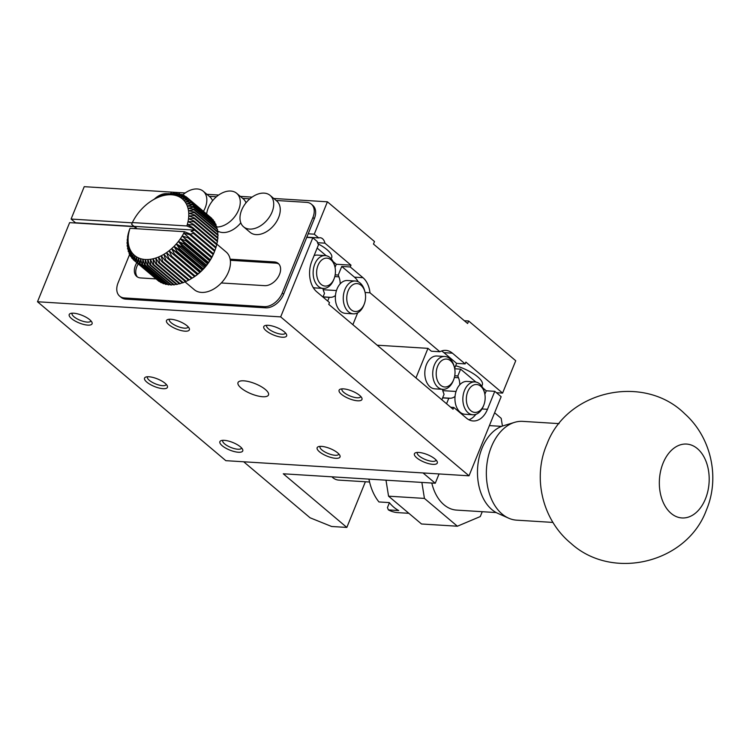<?xml version="1.0" encoding="UTF-8"?>
<svg xmlns="http://www.w3.org/2000/svg" width="750" height="750" viewBox="0 0 750 750"><rect width="100%" height="100%" fill="white"/><g stroke="black" fill="none" stroke-linecap="round" stroke-linejoin="round"><path stroke-width="1.12" d="M467.634 323.512L373.472 244.059L374.494 241.537L327.413 201.806L314.269 234.178L318.684 237.909A8.222 5.531 -86.4 0 1 320.119 237.722A8.222 5.531 -86.4 0 1 324.919 243.159L350.991 265.162L350.259 266.962L362.972 277.688A22.622 15.197 -86.4 0 1 369.984 292.781L439.866 351.75A22.622 15.197 -86.4 0 1 445.8 350.381A22.622 15.197 -86.4 0 1 452.428 353.175L465.141 363.9L465.872 362.1L502.594 393.094L515.737 360.731L468.656 321L467.634 323.512M468.656 321L464.334 320.728M78.816 223.209A8.222 5.531 93.6 0 0 78.338 222.947M134.016 226.416L75.506 222.769L71.091 219.047L84.225 186.675L185.203 192.966M465.141 363.9L456.628 363.375L443.916 352.65A22.622 15.197 93.6 0 0 441.488 351.019M377.166 345.197L427.959 348.356L431.353 351.216L439.866 351.75M365.1 292.481L369.984 292.781M358.228 281.775A22.622 15.197 93.6 0 0 354.459 277.162L341.747 266.438L338.25 275.053L338.906 276.825A14.4 9.675 -86.4 0 1 340.191 283.847A16.453 11.053 -86.4 0 1 347.456 280.519L355.359 281.016A16.453 11.053 -86.4 0 1 364.772 291.159L365.034 292.209A13.988 9.394 -86.4 0 1 364.303 303.938A13.988 9.394 -86.4 0 1 364.163 304.303A13.988 9.394 -86.4 0 1 349.537 307.959A13.988 9.394 -86.4 0 1 351.103 286.153A13.988 9.394 -86.4 0 1 365.034 292.209M350.259 266.962L341.747 266.438M350.991 265.162L336.3 264.253M324.919 243.159L317.55 242.7M331.125 258.666A24.675 8.156 -157.9 0 0 331.65 257.841A24.675 8.156 -157.9 0 0 318.019 243.834M119.644 296.137L121.059 297.328A16.453 10.903 130.2 0 0 125.822 299.137L265.659 307.838A16.453 10.903 130.2 0 0 283.659 294.216L314.325 218.691A16.453 10.903 -49.8 0 0 312.769 205.369L311.363 204.169A16.453 10.903 130.2 0 1 312.909 217.5L282.244 293.025A16.453 10.903 130.2 0 1 264.244 306.647L124.416 297.947A16.453 10.903 130.2 0 1 119.644 296.137A16.453 10.903 130.2 0 1 118.097 282.806L129.656 254.344M308.184 233.794L314.269 234.178M206.888 194.306L218.644 195.037M240.319 196.387L252.084 197.119M273.759 198.469L327.413 201.806M132.234 222.844L71.091 219.047M496.416 392.709L502.594 393.094M481.622 385.969A24.675 8.156 -157.9 0 0 482.306 384.975A24.675 8.156 -157.9 0 0 455.672 365.738M427.959 348.356L415.959 377.925M441.853 399.778L444.066 394.303L443.409 392.541A14.4 9.675 -86.4 0 1 442.481 389.316M453.759 379.425L453.375 380.438A16.453 11.053 -86.4 0 1 453.206 380.859A16.453 11.053 -86.4 0 1 442.772 389.334L434.869 388.847A16.453 11.053 -86.4 0 1 424.856 371.737A16.453 11.053 -86.4 0 1 436.913 356.006L444.816 356.494A16.453 11.053 -86.4 0 1 454.237 366.637L454.491 367.697A13.988 9.394 -86.4 0 1 453.759 379.425A13.988 9.394 -86.4 0 1 453.619 379.781A13.988 9.394 -86.4 0 1 438.994 383.447A13.988 9.394 -86.4 0 1 440.559 361.631A13.988 9.394 -86.4 0 1 454.491 367.697M454.631 368.306L456.628 363.375M352.866 324.684L357.684 312.825M364.303 303.938L363.919 304.95A16.453 11.053 -86.4 0 1 363.75 305.381A16.453 11.053 -86.4 0 1 353.316 313.847L345.413 313.359A16.453 11.053 -86.4 0 1 335.456 295.5A14.4 9.675 -86.4 0 1 330.581 297.328L329.194 297.366L327.703 301.041M338.25 275.053L335.156 274.866M306.816 237.169L318.684 237.909M154.312 199.172A16.453 10.903 130.2 0 1 166.762 193.659L167.869 193.725M209.25 196.303L216.441 196.753M242.681 198.384L249.881 198.834M276.122 200.466L306.591 202.359A16.453 10.903 130.2 0 1 311.363 204.169M168.825 193.791L169.416 193.828M182.072 194.616L183.009 194.672M442.772 389.334A16.453 11.053 -86.4 0 1 432.759 372.234A16.453 11.053 -86.4 0 1 444.816 356.494M353.316 313.847A16.453 11.053 -86.4 0 1 343.303 296.747A16.453 11.053 -86.4 0 1 355.359 281.016M340.191 283.847A16.453 11.053 93.6 0 0 335.456 295.5M338.906 276.825L334.791 276.562M221.306 282.966L264.666 285.656A13.575 8.991 -49.8 0 0 278.156 277.087A13.575 8.991 -49.8 0 0 278.231 263.419A13.575 8.991 -49.8 0 0 274.303 261.928L230.147 259.181M136.828 262.706A13.575 8.991 -49.8 0 0 136.706 276.45A13.575 8.991 -49.8 0 0 140.644 277.941L156.019 278.897M243.581 226.819L250.134 232.35A20.559 13.622 -49.8 0 0 273.806 225.422A20.559 13.622 -49.8 0 0 276.656 200.916L270.103 195.384A20.559 13.622 130.2 0 1 267.262 219.891A20.559 13.622 130.2 0 1 243.581 226.819A20.559 13.622 130.2 0 1 241.641 210.159A20.559 13.622 130.2 0 1 270.103 195.384M217.378 230.794A20.559 13.622 -49.8 0 0 240.806 222.816M246 202.838A20.559 13.622 -49.8 0 0 243.225 198.834L236.672 193.303A20.559 13.622 130.2 0 1 236.822 213.562A20.559 13.622 130.2 0 1 216.909 227.025M212.559 200.756A20.559 13.622 -49.8 0 0 209.784 196.753L203.231 191.222A20.559 13.622 130.2 0 1 203.466 211.35M278.897 264.075A13.575 8.991 -49.8 0 0 275.709 263.119L230.316 260.287M138.234 263.897A13.575 8.991 -49.8 0 0 137.456 276.984M494.606 412.772L501.197 418.341L502.434 426.056M323.025 296.981L329.194 297.366M336.45 290.55L323.194 289.725M206.653 214.041A20.559 13.622 130.2 0 1 208.209 208.078A20.559 13.622 130.2 0 1 236.672 193.303M182.587 195.037A20.559 13.622 130.2 0 1 203.231 191.222M421.866 482.419L424.434 498.412L457.387 526.219L480.272 516.562L482.25 511.697M385.997 480.188L388.556 496.181L421.519 523.987L457.387 526.219M323.072 296.859L330.581 297.328M388.556 496.181L424.434 498.412M368.953 479.128A49.35 33.169 93.6 0 0 369.619 482.203A49.35 33.169 93.6 0 0 378.956 501.947L389.297 502.594A49.35 33.169 93.6 0 0 398.709 510.544L388.378 509.897A49.35 33.169 93.6 0 0 397.875 512.634L408.863 513.309M388.378 509.897L387.441 507.591L389.409 502.734M368.906 479.128A46.884 31.509 93.6 0 0 369.366 481.144L369.619 482.203M189.572 234.591A41.128 27.253 130.2 0 0 189.919 233.887L192.272 235.875A41.128 27.253 -49.8 0 0 192.291 235.838L213.469 253.716A41.128 27.253 130.2 0 1 213.112 254.456L189.572 234.591L183.778 233.175L188.297 237.028A41.128 27.253 130.2 0 1 187.884 237.759L182.175 236.006L186.441 240.15A41.128 27.253 130.2 0 1 185.972 240.863L180.384 238.763L184.369 243.178A41.128 27.253 130.2 0 1 183.863 243.863L178.416 241.425L182.119 246.094A41.128 27.253 130.2 0 1 181.566 246.75L176.287 243.975L179.691 248.869A41.128 27.253 130.2 0 1 179.1 249.497L174.019 246.394L177.112 251.494A41.128 27.253 130.2 0 1 176.494 252.075L171.619 248.653L174.394 253.931A41.128 27.253 130.2 0 1 173.756 254.475L169.116 250.734L171.581 256.172A41.128 27.253 130.2 0 1 170.906 256.659L166.528 252.638L168.675 258.197A41.128 27.253 130.2 0 1 167.981 258.628L163.875 254.325L165.703 259.988A41.128 27.253 130.2 0 1 165 260.363L161.175 255.797L162.694 261.525A41.128 27.253 130.2 0 1 161.991 261.844L158.456 257.044L159.666 262.8A41.128 27.253 130.2 0 1 158.963 263.062L155.738 258.038L156.647 263.812A41.128 27.253 130.2 0 1 155.953 264.009L153.038 258.788L153.666 264.544A41.128 27.253 130.2 0 1 152.981 264.666L150.384 259.294L150.741 264.984A41.128 27.253 130.2 0 1 150.066 265.041L147.787 259.528L147.891 265.134A41.128 27.253 130.2 0 1 147.244 265.134L145.284 259.509L145.153 265.003L168.694 284.869L170.109 284.428M150.384 259.294A37.012 24.525 130.2 0 1 147.787 259.528A37.012 24.525 130.2 0 1 145.284 259.509A37.012 24.525 130.2 0 1 142.884 259.219L142.537 264.581A41.128 27.253 130.2 0 1 141.947 264.441L140.616 258.684L140.062 263.869A41.128 27.253 130.2 0 1 139.519 263.663L138.478 257.887L137.766 262.884A41.128 27.253 130.2 0 1 137.259 262.613L136.509 256.847L135.647 261.619A41.128 27.253 130.2 0 1 135.188 261.291L134.719 255.563L133.734 260.1A41.128 27.253 130.2 0 1 133.322 259.706L133.116 254.053L132.037 258.328A41.128 27.253 130.2 0 1 131.672 257.878L131.719 252.328L130.575 256.322A41.128 27.253 130.2 0 1 130.266 255.816L130.528 250.397L129.347 254.091A41.128 27.253 130.2 0 1 129.103 253.547L129.572 248.278L128.381 251.662A41.128 27.253 130.2 0 1 128.194 251.072L128.841 245.991L127.678 249.056A41.128 27.253 130.2 0 1 127.547 248.428L128.353 243.553L127.228 246.291A41.128 27.253 130.2 0 1 127.172 245.625L128.109 240.975L127.059 243.384A41.128 27.253 130.2 0 1 127.059 242.691L128.109 238.294L127.162 240.356A41.128 27.253 130.2 0 1 127.228 239.644L128.344 235.519L127.528 237.244A41.128 27.253 130.2 0 1 127.659 236.512L128.175 234.066A41.128 27.253 130.2 0 1 128.353 233.325L129.075 230.85A41.128 27.253 130.2 0 1 129.309 230.119L130.013 228.319L184.509 231.713A37.012 24.525 130.2 0 1 183.778 233.175A37.012 24.525 130.2 0 1 182.175 236.006A37.012 24.525 130.2 0 1 180.384 238.763A37.012 24.525 130.2 0 1 178.416 241.425A37.012 24.525 130.2 0 1 176.287 243.975A37.012 24.525 130.2 0 1 174.019 246.394A37.012 24.525 130.2 0 1 171.619 248.653A37.012 24.525 130.2 0 1 169.116 250.734A37.012 24.525 130.2 0 1 166.528 252.638A37.012 24.525 130.2 0 1 163.875 254.325A37.012 24.525 130.2 0 1 161.175 255.797A37.012 24.525 130.2 0 1 158.456 257.044A37.012 24.525 130.2 0 1 155.738 258.038A37.012 24.525 130.2 0 1 153.038 258.788A37.012 24.525 130.2 0 1 150.384 259.294M132.347 222.562A37.012 24.525 130.2 0 1 133.078 221.109A37.012 24.525 130.2 0 1 134.681 218.278A37.012 24.525 130.2 0 1 136.472 215.522A37.012 24.525 130.2 0 1 138.441 212.85A37.012 24.525 130.2 0 1 140.569 210.3A37.012 24.525 130.2 0 1 142.838 207.891A37.012 24.525 130.2 0 1 145.237 205.631A37.012 24.525 130.2 0 1 147.741 203.541A37.012 24.525 130.2 0 1 150.328 201.647A37.012 24.525 130.2 0 1 152.972 199.959A37.012 24.525 130.2 0 1 152.981 199.959L155.869 198.272A41.128 27.253 130.2 0 1 156.562 197.888L158.878 196.725A41.128 27.253 130.2 0 1 159.581 196.406L161.897 195.45A41.128 27.253 130.2 0 1 162.6 195.188L161.119 196.237L164.916 194.438A41.128 27.253 130.2 0 1 165.619 194.25L163.819 195.488L167.897 193.716A41.128 27.253 130.2 0 1 168.591 193.584L166.472 194.991L170.831 193.266A41.128 27.253 130.2 0 1 171.497 193.209L169.069 194.756L173.672 193.116A41.128 27.253 130.2 0 1 174.319 193.125L171.572 194.775L176.409 193.247A41.128 27.253 130.2 0 1 177.037 193.322L173.972 195.056L179.025 193.678A41.128 27.253 130.2 0 1 179.616 193.809L176.241 195.6L181.5 194.381A41.128 27.253 130.2 0 1 182.053 194.588L178.378 196.397L183.797 195.375A41.128 27.253 130.2 0 1 184.312 195.638L180.347 197.438L185.916 196.631A41.128 27.253 130.2 0 1 186.384 196.959L182.137 198.722L187.828 198.159A41.128 27.253 130.2 0 1 188.241 198.544L183.741 200.231L189.525 199.931A41.128 27.253 130.2 0 1 189.891 200.372L185.137 201.956L190.997 201.938A41.128 27.253 130.2 0 1 191.297 202.434L186.328 203.887L192.216 204.159A41.128 27.253 130.2 0 1 192.459 204.703L187.284 206.006L193.181 206.588A41.128 27.253 130.2 0 1 193.369 207.178L188.016 208.294L193.894 209.194A41.128 27.253 130.2 0 1 194.016 209.822L188.503 210.731L194.334 211.969A41.128 27.253 130.2 0 1 194.4 212.625L188.747 213.3L194.503 214.875A41.128 27.253 130.2 0 1 194.503 215.559L188.747 215.981L194.4 217.894A41.128 27.253 130.2 0 1 194.344 218.606L188.513 218.756L194.034 221.006A41.128 27.253 130.2 0 1 193.903 221.738L188.025 221.597L193.397 224.184A41.128 27.253 130.2 0 1 193.209 224.925L187.303 224.484L192.487 227.4A41.128 27.253 130.2 0 1 192.253 228.131L186.844 225.956L132.347 222.562L131.653 224.362L134.006 226.35A41.128 27.253 -49.8 0 0 133.987 226.387L135.975 228.066M152.972 199.959L152.981 199.95A37.012 24.525 130.2 0 1 155.681 198.478A37.012 24.525 130.2 0 1 158.4 197.241A37.012 24.525 130.2 0 1 161.119 196.237A37.012 24.525 130.2 0 1 163.819 195.488A37.012 24.525 130.2 0 1 166.472 194.991A37.012 24.525 130.2 0 1 169.069 194.756A37.012 24.525 130.2 0 1 171.572 194.775A37.012 24.525 130.2 0 1 173.972 195.056A37.012 24.525 130.2 0 1 176.241 195.6A37.012 24.525 130.2 0 1 178.378 196.397A37.012 24.525 130.2 0 1 180.347 197.438A37.012 24.525 130.2 0 1 182.137 198.722A37.012 24.525 130.2 0 1 183.741 200.231A37.012 24.525 130.2 0 1 185.137 201.956A37.012 24.525 130.2 0 1 186.328 203.887A37.012 24.525 130.2 0 1 187.284 206.006A37.012 24.525 130.2 0 1 188.016 208.294A37.012 24.525 130.2 0 1 188.503 210.731A37.012 24.525 130.2 0 1 188.747 213.3A37.012 24.525 130.2 0 1 188.747 215.981A37.012 24.525 130.2 0 1 188.513 218.756A37.012 24.525 130.2 0 1 188.025 221.597A37.012 24.525 130.2 0 1 187.303 224.484A37.012 24.525 130.2 0 1 186.844 225.956M168.694 284.869A41.128 27.253 130.2 0 1 168.075 284.794L144.534 264.928L142.884 259.219A37.012 24.525 130.2 0 1 140.616 258.684A37.012 24.525 130.2 0 1 138.478 257.887A37.012 24.525 130.2 0 1 136.509 256.847A37.012 24.525 130.2 0 1 134.719 255.563A37.012 24.525 130.2 0 1 133.116 254.053A37.012 24.525 130.2 0 1 131.719 252.328A37.012 24.525 130.2 0 1 130.528 250.397A37.012 24.525 130.2 0 1 129.572 248.278A37.012 24.525 130.2 0 1 128.841 245.991A37.012 24.525 130.2 0 1 128.353 243.553A37.012 24.525 130.2 0 1 128.109 240.975A37.012 24.525 130.2 0 1 128.109 238.294A37.012 24.525 130.2 0 1 128.344 235.519A37.012 24.525 130.2 0 1 128.831 232.678A37.012 24.525 130.2 0 1 129.553 229.8A37.012 24.525 130.2 0 1 130.013 228.319M150.741 264.984L174.281 284.85A41.128 27.253 130.2 0 1 173.606 284.906L150.066 265.041M147.891 265.134L171.431 285A41.128 27.253 130.2 0 1 170.784 285L147.244 265.134M153.666 264.544L177.206 284.4A41.128 27.253 130.2 0 1 176.522 284.531L152.981 264.666M156.647 263.812L180.188 283.678A41.128 27.253 130.2 0 1 179.494 283.866L155.953 264.009M159.666 262.8L183.206 282.666A41.128 27.253 130.2 0 1 182.503 282.928L158.963 263.062M162.694 261.525L186.234 281.391A41.128 27.253 130.2 0 1 185.531 281.709L161.991 261.844M165.703 259.988L189.244 279.844A41.128 27.253 130.2 0 1 188.541 280.228L165 260.363M168.675 258.197L192.216 278.062A41.128 27.253 130.2 0 1 191.522 278.494L167.981 258.628M171.581 256.172L195.122 276.038A41.128 27.253 130.2 0 1 194.447 276.525L170.906 256.659M174.394 253.931L197.944 273.797A41.128 27.253 130.2 0 1 197.297 274.341L173.756 254.475M177.112 251.494L200.653 271.359A41.128 27.253 130.2 0 1 200.034 271.941L176.494 252.075M179.691 248.869L203.231 268.734A41.128 27.253 130.2 0 1 202.641 269.363L179.1 249.497M182.119 246.094L205.659 265.959A41.128 27.253 130.2 0 1 205.106 266.616L181.566 246.75M184.369 243.178L207.909 263.044A41.128 27.253 130.2 0 1 207.403 263.728L183.863 243.863M186.441 240.15L209.981 260.016A41.128 27.253 130.2 0 1 209.512 260.728L185.972 240.863M188.297 237.028L211.838 256.894A41.128 27.253 130.2 0 1 211.425 257.625L187.884 237.759M214.575 251.25L193.387 233.372A41.128 27.253 -49.8 0 0 193.688 232.622L214.875 250.5A41.128 27.253 130.2 0 1 214.575 251.25L213.422 254.128A37.012 24.525 -49.8 0 0 214.388 251.784L214.734 250.875M192.487 227.4L216.028 247.266A41.128 27.253 130.2 0 1 215.784 248.016L194.597 230.137A41.128 27.253 -49.8 0 0 194.606 230.119L192.253 228.131M193.397 224.184L216.938 244.05A41.128 27.253 130.2 0 1 216.75 244.791L193.209 224.925M194.034 221.006L217.575 240.872A41.128 27.253 130.2 0 1 217.444 241.603L193.903 221.738M194.4 217.894L217.941 237.759A41.128 27.253 130.2 0 1 217.884 238.472L194.344 218.606M194.503 214.875L218.044 234.741A41.128 27.253 130.2 0 1 218.044 235.425L194.503 215.559M194.334 211.969L217.875 231.825A41.128 27.253 130.2 0 1 217.941 232.491L194.4 212.625M193.894 209.194L217.434 229.059A41.128 27.253 130.2 0 1 217.556 229.688L194.016 209.822M193.181 206.588L216.722 226.453A41.128 27.253 130.2 0 1 216.909 227.044L193.369 207.178M192.216 204.159L215.756 224.025A41.128 27.253 130.2 0 1 216 224.569L192.459 204.703M190.997 201.938L214.537 221.803A41.128 27.253 130.2 0 1 214.838 222.3L191.297 202.434M189.525 199.931L213.066 219.797A41.128 27.253 130.2 0 1 213.431 220.237L189.891 200.372M187.828 198.159L211.369 218.025A41.128 27.253 130.2 0 1 211.791 218.409L188.241 198.544M187.8 198.159L186.384 196.959M185.55 196.688L184.312 195.638M183.122 195.497L182.053 194.588M180.553 194.597L179.616 193.809M177.834 193.997L177.037 193.322M174.994 193.697L174.319 193.125M172.059 193.688L171.497 193.209M127.059 243.384L127.537 243.788M127.228 246.291L127.819 246.778M127.678 249.056L128.372 249.647M128.381 251.662L129.206 252.356M129.347 254.091L130.312 254.897M130.575 256.322L131.681 257.25M132.037 258.328L133.303 259.397M133.734 260.1L157.312 279.956M135.647 261.619L159.188 281.484A41.128 27.253 130.2 0 1 158.728 281.156L135.188 261.291M137.766 262.884L161.306 282.741A41.128 27.253 130.2 0 1 160.8 282.478L137.259 262.613M140.062 263.869L163.603 283.734A41.128 27.253 130.2 0 1 163.059 283.528L139.519 263.663M142.537 264.581L166.078 284.447A41.128 27.253 130.2 0 1 165.488 284.306L141.947 264.441M174.281 284.85L176.062 284.147M171.431 285L173.044 284.438M177.206 284.4L179.138 283.566M180.188 283.678L182.241 282.703M183.206 282.666L185.363 281.569M186.234 281.391L188.466 280.162M189.244 279.844L192.122 278.166A37.012 24.525 -49.8 0 0 192.131 278.156A37.012 24.525 -49.8 0 0 194.784 276.469L194.447 276.525M192.216 278.062L194.784 276.469A37.012 24.525 -49.8 0 0 197.372 274.575L197.297 274.341M195.122 276.038L197.372 274.575A37.012 24.525 -49.8 0 0 199.875 272.484L200.034 271.941M197.944 273.797L199.875 272.484A37.012 24.525 -49.8 0 0 202.266 270.225L202.641 269.363M200.653 271.359L202.266 270.225A37.012 24.525 -49.8 0 0 204.544 267.816L205.106 266.616M203.231 268.734L204.544 267.816A37.012 24.525 -49.8 0 0 206.672 265.266L207.403 263.728M205.659 265.959L206.672 265.266A37.012 24.525 -49.8 0 0 208.631 262.594L209.512 260.728M207.909 263.044L208.631 262.594A37.012 24.525 -49.8 0 0 210.422 259.838L211.425 257.625M209.981 260.016L210.422 259.838A37.012 24.525 -49.8 0 0 212.025 257.006L213.112 254.456M211.838 256.894L212.025 257.006A37.012 24.525 -49.8 0 0 213.422 254.128L213.469 253.716M214.875 250.5L215.784 248.016M215.944 247.191L216.75 244.791M216.75 243.891L217.444 241.603M217.294 240.638L217.884 238.472M217.566 237.441L218.044 235.425M217.566 234.338L217.941 232.491M217.284 231.337L217.556 229.688M216.731 228.469L216.909 227.044M215.897 225.759L216 224.569M214.8 223.219L214.838 222.3M213.431 220.866L213.431 220.237M161.306 282.741L161.981 282.619M163.603 283.734L164.559 283.519M166.078 284.447L167.269 284.119M189.919 233.887L184.509 231.713M37.5 301.753L280.678 316.884L469.012 475.809L225.825 460.669L37.5 301.753L69.628 222.637L134.316 226.669M282.262 337.228A12.338 4.078 -157.9 0 0 286.444 334.294A12.338 4.078 -157.9 0 0 276.731 327.488A12.338 4.078 -157.9 0 0 265.031 325.594A12.338 4.078 -157.9 0 0 267.75 331.959A12.338 4.078 -157.9 0 0 282.262 337.228M184.987 331.172A12.338 4.078 -157.9 0 0 189.169 328.238A12.338 4.078 -157.9 0 0 179.456 321.431A12.338 4.078 -157.9 0 0 167.756 319.537A12.338 4.078 -157.9 0 0 170.475 325.903A12.338 4.078 -157.9 0 0 184.987 331.172M238.378 452.25A12.338 4.078 -157.9 0 0 242.559 449.316A12.338 4.078 -157.9 0 0 232.847 442.509A12.338 4.078 -157.9 0 0 221.147 440.625A12.338 4.078 -157.9 0 0 223.866 446.981A12.338 4.078 -157.9 0 0 238.378 452.25M335.653 458.306A12.338 4.078 -157.9 0 0 339.834 455.372A12.338 4.078 -157.9 0 0 330.122 448.566A12.338 4.078 -157.9 0 0 318.422 446.672A12.338 4.078 -157.9 0 0 321.141 453.038A12.338 4.078 -157.9 0 0 335.653 458.306M432.919 464.363A12.338 4.078 -157.9 0 0 437.1 461.428A12.338 4.078 -157.9 0 0 427.397 454.622A12.338 4.078 -157.9 0 0 415.688 452.728A12.338 4.078 -157.9 0 0 418.416 459.094A12.338 4.078 -157.9 0 0 432.919 464.363M87.713 325.116A12.338 4.078 -157.9 0 0 91.894 322.181A12.338 4.078 -157.9 0 0 82.191 315.384A12.338 4.078 -157.9 0 0 70.481 313.491A12.338 4.078 -157.9 0 0 73.209 319.847A12.338 4.078 -157.9 0 0 87.713 325.116M357.591 400.791A12.338 4.078 -157.9 0 0 361.772 397.856A12.338 4.078 -157.9 0 0 352.059 391.05A12.338 4.078 -157.9 0 0 340.359 389.166A12.338 4.078 -157.9 0 0 343.087 395.522A12.338 4.078 -157.9 0 0 357.591 400.791M163.041 388.688A12.338 4.078 -157.9 0 0 167.231 385.753A12.338 4.078 -157.9 0 0 157.519 378.947A12.338 4.078 -157.9 0 0 145.809 377.053A12.338 4.078 -157.9 0 0 148.537 383.419A12.338 4.078 -157.9 0 0 163.041 388.688M243.834 380.831A16.453 5.438 -157.9 0 0 238.012 382.594A16.453 5.438 -157.9 0 0 251.212 393.825A16.453 5.438 -157.9 0 0 268.5 394.969A16.453 5.438 -157.9 0 0 260.934 386.466A16.453 5.438 -157.9 0 0 243.834 380.831M469.012 475.809L501.141 396.694L494.784 391.322L487.481 409.303A22.622 15.197 -86.4 0 1 473.128 420.956A22.622 15.197 -86.4 0 1 466.5 418.163L453.788 407.438L453.056 409.228L328.762 304.35L329.494 302.55L316.781 291.825A22.622 15.197 -86.4 0 1 311.859 261.112L318.525 244.706A8.222 5.531 -86.4 0 1 317.222 241.5L312.806 237.769L280.678 316.884M306.731 237.394L312.806 237.769M266.737 325.294A10.116 3.347 -157.9 0 0 266.616 325.519A10.116 3.347 -157.9 0 0 271.266 330.741A10.116 3.347 -157.9 0 0 281.775 334.209A10.116 3.347 -157.9 0 0 285.356 333.122A10.116 3.347 -157.9 0 0 285.422 332.887M169.462 319.237A10.116 3.347 -157.9 0 0 169.341 319.462A10.116 3.347 -157.9 0 0 173.991 324.694A10.116 3.347 -157.9 0 0 184.5 328.153A10.116 3.347 -157.9 0 0 188.081 327.075A10.116 3.347 -157.9 0 0 188.156 326.831M222.853 440.325A10.116 3.347 -157.9 0 0 222.731 440.541A10.116 3.347 -157.9 0 0 227.381 445.772A10.116 3.347 -157.9 0 0 237.891 449.231A10.116 3.347 -157.9 0 0 241.472 448.153A10.116 3.347 -157.9 0 0 241.547 447.909M320.128 446.372A10.116 3.347 -157.9 0 0 320.006 446.597A10.116 3.347 -157.9 0 0 324.656 451.828A10.116 3.347 -157.9 0 0 335.166 455.287A10.116 3.347 -157.9 0 0 338.747 454.209A10.116 3.347 -157.9 0 0 338.812 453.966M417.403 452.428A10.116 3.347 -157.9 0 0 417.281 452.653A10.116 3.347 -157.9 0 0 421.931 457.875A10.116 3.347 -157.9 0 0 432.441 461.344A10.116 3.347 -157.9 0 0 436.022 460.256A10.116 3.347 -157.9 0 0 436.088 460.012M72.188 313.191A10.116 3.347 -157.9 0 0 72.075 313.406A10.116 3.347 -157.9 0 0 76.725 318.637A10.116 3.347 -157.9 0 0 87.234 322.097A10.116 3.347 -157.9 0 0 90.816 321.019A10.116 3.347 -157.9 0 0 90.881 320.775M342.066 388.866A10.116 3.347 -157.9 0 0 341.944 389.081A10.116 3.347 -157.9 0 0 346.603 394.312A10.116 3.347 -157.9 0 0 357.103 397.772A10.116 3.347 -157.9 0 0 360.684 396.694A10.116 3.347 -157.9 0 0 360.759 396.45M147.525 376.753A10.116 3.347 -157.9 0 0 147.403 376.978A10.116 3.347 -157.9 0 0 152.053 382.2A10.116 3.347 -157.9 0 0 162.562 385.669A10.116 3.347 -157.9 0 0 166.144 384.591A10.116 3.347 -157.9 0 0 166.209 384.347M450.703 407.241L453.788 407.438M468.928 419.784A22.622 15.197 93.6 0 0 475.847 414.366M484.866 394.256L486.272 390.797L494.784 391.322M423.038 472.941L435.262 483.253L283.275 473.794L346.837 527.428L331.631 526.491L310.059 517.781L243.694 461.784M435.262 483.253L439.041 473.944M475.903 382.05L460.613 369.141L454.716 368.775M486.272 390.797L482.812 387.881M460.613 369.141L457.838 375.966L458.494 377.738A14.4 9.675 -86.4 0 1 459.778 384.759A16.453 11.053 -86.4 0 1 467.044 381.431L474.947 381.928A16.453 11.053 -86.4 0 1 484.369 392.072L484.622 393.122A13.988 9.394 -86.4 0 1 483.891 404.85A13.988 9.394 -86.4 0 1 483.75 405.216A13.988 9.394 -86.4 0 1 469.125 408.872A13.988 9.394 -86.4 0 1 470.7 387.066A13.988 9.394 -86.4 0 1 484.622 393.122M483.891 404.85L483.506 405.863A16.453 11.053 -86.4 0 1 483.337 406.294A16.453 11.053 -86.4 0 1 472.903 414.759L465 414.272A16.453 11.053 -86.4 0 1 455.044 396.412A14.4 9.675 -86.4 0 1 450.169 398.241L448.781 398.278L446.559 403.744M322.987 297.066L324.478 293.391L323.822 291.628A14.4 9.675 -86.4 0 1 322.894 288.403M334.172 278.512A13.988 9.394 -86.4 0 1 334.031 278.869A13.988 9.394 -86.4 0 1 319.406 282.534A13.988 9.394 -86.4 0 1 320.972 260.719A13.988 9.394 -86.4 0 1 334.903 266.784A13.988 9.394 -86.4 0 1 334.172 278.512L333.788 279.525A16.453 11.053 -86.4 0 1 333.619 279.947A16.453 11.053 -86.4 0 1 323.184 288.422L315.281 287.934A16.453 11.053 -86.4 0 1 313.181 287.494M314.109 255.591A16.453 11.053 -86.4 0 1 317.325 255.094L325.228 255.581A16.453 11.053 -86.4 0 1 334.641 265.725L334.903 266.784M335.044 267.394L336.309 264.262L333.094 261.544M326.175 255.703L317.156 248.091M442.613 397.894L448.781 398.278M184.931 281.794L194.306 289.697A24.675 16.35 -49.8 0 0 228.459 271.978A24.675 16.35 -49.8 0 0 226.134 251.981L216.9 244.191M346.837 527.428L365.381 481.762M457.838 375.966L454.744 375.778M472.903 414.759A16.453 11.053 -86.4 0 1 462.891 397.659A16.453 11.053 -86.4 0 1 474.947 381.928M459.778 384.759A16.453 11.053 93.6 0 0 455.044 396.412M323.184 288.422A16.453 11.053 -86.4 0 1 313.172 271.322A16.453 11.053 -86.4 0 1 325.228 255.581M442.659 397.772L450.169 398.241M458.494 377.738L454.378 377.475M442.781 390.637L456.038 391.462M145.153 265.003A41.128 27.253 130.2 0 1 144.534 264.928M134.006 226.35L194.606 230.119M193.387 233.372L190.247 234.169M194.597 230.137L191.053 231.366L193.688 232.622M134.016 228.572L136.397 227.963L133.987 226.387M212.025 257.006L183.778 233.175M210.422 259.838L182.175 236.006M208.631 262.594L180.384 238.763M206.672 265.266L178.416 241.425M204.544 267.816L176.287 243.975M202.266 270.225L174.019 246.394M199.875 272.484L171.619 248.653M197.372 274.575L169.116 250.734M697.406 448.641A37.012 24.872 -86.4 0 1 707.897 490.978A37.012 24.872 -86.4 0 1 681.966 517.95A37.012 24.872 -86.4 0 1 659.438 479.456A37.012 24.872 -86.4 0 1 686.559 444.066A37.012 24.872 -86.4 0 1 697.406 448.641M559.106 423.628L522.759 421.369A49.491 33.262 93.6 0 0 514.612 422.344A49.491 33.262 93.6 0 0 491.363 446.859A49.491 33.262 93.6 0 0 508.65 518.175A49.491 33.262 93.6 0 0 516.619 520.163L552.956 522.422M514.612 422.344L503.306 425.775A45.244 30.403 93.6 0 0 482.053 448.181A45.244 30.403 93.6 0 0 497.85 513.375L508.65 518.175M331.903 476.822A20.559 13.819 93.6 0 0 338.738 480.103L369.572 482.025M431.794 483.038A43.181 29.016 93.6 0 0 456.628 510.103L496.219 512.569M452.428 353.175L443.916 352.65M354.459 277.162L362.972 277.688M312.909 217.5L314.325 218.691M283.659 294.216L282.244 293.025M274.303 261.928L275.709 263.119M125.822 299.137L124.416 297.947M265.659 307.838L264.244 306.647M482.006 408.966L487.481 409.303M570.891 543.291C542.372 519.919 532.294 477.712 546.956 444.122C566.972 390.328 643.978 373.312 684.834 413.85C711.234 437.438 720.159 477.684 706.378 510.084C687.103 562.922 612.572 581.316 570.891 543.291M501.581 426.366L489.394 425.606"/></g></svg>
